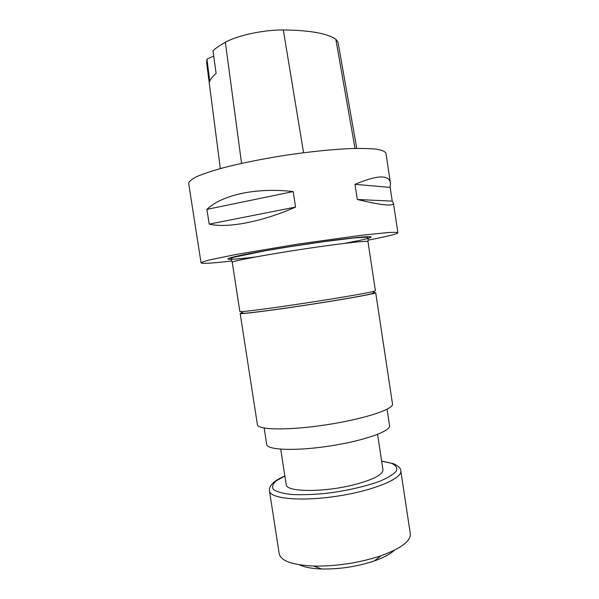 <?xml version="1.0" encoding="UTF-8"?>
<svg xmlns="http://www.w3.org/2000/svg" width="599" height="599" viewBox="0 0 599 599"><rect width="100%" height="100%" fill="white"/><g stroke="black" fill="none" stroke-linecap="round" stroke-linejoin="round"><path stroke-width="0.9" d="M280.721 449.19L286.195 484.628C285.768 491.929 322.202 492.618 352.534 485.123C372.698 479.956 382.843 474.857 382.963 469.826L377.587 434.365M373.102 292.904C374.061 292.933 373.911 293.136 372.66 293.51C367.846 294.85 353.912 297.411 330.85 301.192C293.495 307.294 248.765 313.427 243.299 313.307C241.989 313.322 241.794 313.172 242.7 312.858M373.282 292.656L375.7 292.739C376.516 293.503 345.855 299.058 308.193 304.816C270.538 310.589 239.622 314.453 240.169 313.479L242.453 312.678M375.7 292.739L392.502 403.981C393.977 409.184 364.08 419.053 326.552 424.766C289.032 430.539 257.548 430.06 257.405 424.654L240.169 313.479M213.723 56.164L206.947 59.106L209.785 81.397C210.593 78.926 212.697 76.275 216.119 73.46L212.974 50.743C216.029 47.972 220.162 45.15 225.359 42.274L241.562 163.377M206.947 59.106L206.633 62.753L220.32 168.589M356.764 148.395L337.986 42.14L335.822 39.227C326.994 33.334 309.496 30.242 283.32 29.95C263.695 29.785 237.331 35.453 225.359 42.274M209.193 224.108L295.554 207.089C261.389 222.102 227.141 228.429 209.193 224.108L206.902 209.373L293.181 191.575L295.554 207.089M206.902 209.373C221.929 194.915 256.043 187.262 293.181 191.575M357.289 199.489L392.225 201.122L393.431 203.061C393.813 206.55 381.765 205.36 357.289 199.489L354.997 184.342C377.19 174.998 388.998 174.534 390.413 182.935L385.943 153.172C385.037 151.435 381.795 150.094 376.194 149.144C369.239 148.462 360.149 148.29 348.91 148.634C330.229 149.578 309.032 151.802 285.319 155.291C261.643 159.049 240.746 163.272 222.641 167.96C211.814 170.992 203.188 173.867 196.757 176.6C191.702 179.183 188.999 181.437 188.663 183.361L201.054 262.864C202.162 263.845 212.435 263.223 231.873 260.992M354.997 184.342L390.166 187.412L392.225 201.122M390.413 182.935L390.166 187.412M367.921 240.177C387.134 236.493 397.13 234.014 397.886 232.741C397.182 232.292 394.135 232.21 388.736 232.502L361.998 235.205L298.879 243.95L236.036 254.478L209.717 259.899C204.484 261.231 201.593 262.22 201.054 262.864M232.247 262.355L239.87 311.517L242.041 311.577C249.985 311.218 294.453 305.003 331.269 299.021C355.065 295.142 369.411 292.544 374.323 291.226L375.401 290.777L367.973 241.584C366.79 240.723 351.868 242.258 323.22 246.189C279.486 252.261 229.627 261.246 232.247 262.355L231.004 259.023L231.229 258.371L233.715 257.256L264.9 250.854L287.827 247.02L323.834 241.652L354.833 237.855L366.67 237.226L368.168 238.035L367.973 241.584M387.074 409.244L389.545 425.619C390.982 431.138 363.818 440.842 329.802 446.015C295.794 451.249 266.974 450.111 266.69 444.421L264.159 428.053M400.791 470.821L410.293 533.694C410.914 540.994 401.18 548.34 381.084 555.737C359.19 562.94 336.72 566.384 313.674 566.048C292.29 565.007 280.804 560.904 279.216 553.753L269.483 490.91C270.029 498.765 301.042 501.737 337.469 496.122C373.911 490.588 402.61 478.474 400.791 470.821C400.843 468.396 398.44 466.029 393.58 463.716L381.638 461.065M394.382 550.234C390.368 554.06 383.697 557.624 374.382 560.919C357.251 566.602 339.663 569.29 321.618 568.99C311.75 568.631 304.322 567.231 299.35 564.782M283.32 29.95L303.566 152.723M335.822 39.227L355.02 148.432M255.376 257.008C230.802 260.011 219.84 260.206 234.636 256.686C249.109 253.212 289.841 246.279 324.022 241.562C351.007 237.908 366.603 236.306 370.803 236.77C372.63 237.563 363.795 239.78 344.305 243.404M381.653 461.178L391.521 463.312C395.857 465.318 397.511 467.849 396.478 470.911C393.745 474.183 388.264 477.598 380.036 481.132C365.959 486.358 346.574 490.806 326.71 493.299C313.696 494.572 302.106 494.976 291.938 494.519C283.125 493.569 276.97 491.929 273.496 489.6C271.714 486.972 272.635 484.052 276.274 480.832L284.862 475.995M393.431 203.061L397.886 232.741M372.66 293.51L374.323 291.226M243.299 313.307L241.03 311.63M284.839 475.876C275.585 480.241 273.84 482.083 271.489 484.681C269.76 487.009 269.086 489.091 269.483 490.91M374.382 560.919L381.084 555.737M321.618 568.99L313.674 566.048"/></g></svg>
